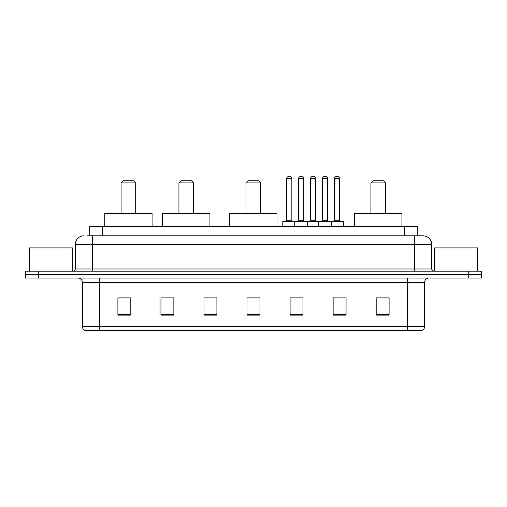 <?xml version="1.0" encoding="UTF-8"?>
<svg xmlns="http://www.w3.org/2000/svg" width="507" height="507" viewBox="0 0 507 507"><rect width="100%" height="100%" fill="white"/><g stroke="black" fill="none" stroke-linecap="round" stroke-linejoin="round"><path stroke-width="0.76" d="M86.912 235.85L92.502 235.85L86.912 235.85L89.714 235.85L89.714 226.382L417.286 226.382L417.286 235.85M83.896 235.85A8.606 8.606 0 0 0 75.283 244.463L75.283 268.995A2.155 2.155 0 0 1 73.135 271.15M431.717 244.463L92.502 244.463L92.502 235.85L423.104 235.85A8.606 8.606 0 0 1 431.717 244.463L431.717 268.995C431.844 270.307 432.56 271.023 433.865 271.15M38.266 271.15L25.35 271.15L25.35 274.591L38.266 274.591L25.35 274.591L25.35 278.039L38.266 278.039L38.266 274.591L468.734 274.591L38.266 274.591L38.266 271.15L468.734 271.15L468.734 274.591L481.65 274.591L468.734 274.591L468.734 278.039L38.266 278.039M468.734 278.039L481.65 278.039L481.65 271.15L468.734 271.15M422.977 235.85L420.088 235.85M424.657 326.419C424.536 328.485 423.503 329.861 421.558 330.551L407.438 330.551L407.438 326.419L424.657 326.419L424.657 282.342A4.303 4.303 0 0 1 428.96 278.039M407.438 330.551L85.442 330.551A4.303 4.303 0 0 1 82.343 326.419L82.343 282.342C82.09 279.725 80.657 278.292 78.04 278.039M389.097 315.101L389.097 297.882L376.181 297.882L376.181 315.101L389.097 315.101M346.053 315.101L346.053 297.882L333.137 297.882L333.137 315.101L346.053 315.101M303.002 315.101L303.002 297.882L290.093 297.882L290.093 315.101L303.002 315.101M130.819 315.101L130.819 297.882L117.903 297.882L117.903 315.101L130.819 315.101M173.863 315.101L173.863 297.882L160.947 297.882L160.947 315.101L173.863 315.101M216.907 315.101L216.907 297.882L203.998 297.882L203.998 315.101L216.907 315.101M259.958 315.101L259.958 297.882L247.042 297.882L247.042 315.101L259.958 315.101M399.605 330.551L99.562 330.551L99.562 326.419L407.438 326.419L407.438 282.342L82.343 282.342M333.739 297.97L340.197 297.97M216.907 297.882L203.998 297.97L216.907 297.882M170.764 297.97L173.863 297.97M297.97 297.97L292.501 297.97M259.958 297.97L247.042 297.97M130.819 297.97L117.903 297.97M303.002 297.97L290.093 297.97M389.097 297.97L376.181 297.97M72.488 271.15L72.488 247.904L29.438 247.904L29.438 271.15M121.084 182.9L135.724 182.9L133.569 180.752L123.239 180.752L121.084 182.9L121.084 213.466M135.724 182.9L135.724 213.466M152.081 226.382L152.081 213.466L104.727 213.466L104.727 226.382M178.939 182.9L193.579 182.9L191.424 180.752L181.094 180.752L178.939 182.9L178.939 213.466M193.579 182.9L193.579 213.466M209.936 226.382L209.936 213.466L162.582 213.466L162.582 226.382M246.009 182.9L260.649 182.9L258.494 180.752L248.164 180.752L246.009 182.9L246.009 213.466M260.649 182.9L260.649 213.466M277.006 226.382L277.006 213.466L229.652 213.466L229.652 226.382M370.934 182.9L385.567 182.9L383.419 180.752L373.082 180.752L370.934 182.9L370.934 213.466M385.567 182.9L385.567 213.466M401.924 226.382L401.924 213.466L354.577 213.466L354.577 226.382M477.562 271.15L477.562 247.904L434.512 247.904L434.512 271.15M330.944 221.217L342.998 221.217A0.431 0.431 0 0 1 343.423 221.648L294.738 221.648A0.431 0.431 0 0 1 295.169 221.217L307.223 221.217A0.431 0.431 0 0 1 307.654 221.648L307.654 226.382M303.782 178.597L298.61 178.597A2.155 2.155 0 0 1 300.765 176.449L301.627 176.449A2.155 2.155 0 0 1 303.782 178.597L303.782 220.786A0.431 0.431 0 0 0 304.213 221.217M298.61 178.597L298.61 220.786A0.431 0.431 0 0 1 298.186 221.217M295.169 221.217L283.248 221.217A0.431 0.431 0 0 0 282.817 221.648L294.738 221.648L294.738 226.382M318.586 226.382L318.586 221.648A0.431 0.431 0 0 1 319.017 221.217L331.071 221.217A0.431 0.431 0 0 1 331.502 221.648L331.502 226.382M327.63 178.597L322.465 178.597A2.155 2.155 0 0 1 324.613 176.449L325.475 176.449A2.155 2.155 0 0 1 327.63 178.597L327.63 220.786A0.431 0.431 0 0 0 328.061 221.217M322.465 178.597L322.465 220.786A0.431 0.431 0 0 1 322.034 221.217M295.727 221.648A0.431 0.431 0 0 0 295.296 221.217M286.689 178.597A2.155 2.155 0 0 1 288.844 176.449L289.7 176.449A2.155 2.155 0 0 1 291.855 178.597L286.689 178.597L286.689 220.786A0.431 0.431 0 0 1 286.259 221.217M291.855 178.597L291.855 220.786A0.431 0.431 0 0 0 292.286 221.217M282.817 221.648L282.817 226.382M319.575 221.648A0.431 0.431 0 0 0 319.144 221.217M307.096 221.217L319.017 221.217M310.538 178.597A2.155 2.155 0 0 1 312.692 176.449L313.548 176.449A2.155 2.155 0 0 1 315.703 178.597L310.538 178.597L310.538 220.786A0.431 0.431 0 0 1 310.107 221.217M315.703 178.597L315.703 220.786A0.431 0.431 0 0 0 316.134 221.217M334.386 178.597A2.155 2.155 0 0 1 336.54 176.449L337.396 176.449A2.155 2.155 0 0 1 339.551 178.597L334.386 178.597L334.386 220.786A0.431 0.431 0 0 1 333.955 221.217M339.551 178.597L339.551 220.786A0.431 0.431 0 0 0 339.982 221.217M343.423 221.648L343.423 226.382M102.629 235.85L102.629 226.382M404.371 235.85L404.371 226.382M92.502 271.15L92.502 244.463L75.283 244.463M75.283 268.995L431.717 268.995M414.498 235.85L414.498 271.15M407.438 278.039L407.438 282.342L424.657 282.342M82.343 326.419L99.562 326.419L99.562 278.039M259.958 314.505L247.042 314.505M216.907 314.505L203.998 314.505M173.863 314.505L160.947 314.505M130.819 314.505L117.903 314.505M303.002 314.505L290.093 314.505M346.053 314.505L333.137 314.505M389.097 314.505L376.181 314.505M298.61 220.786L303.782 220.786M322.465 220.786L327.63 220.786M286.689 220.786L291.855 220.786M310.538 220.786L315.703 220.786M334.386 220.786L339.551 220.786"/></g></svg>
